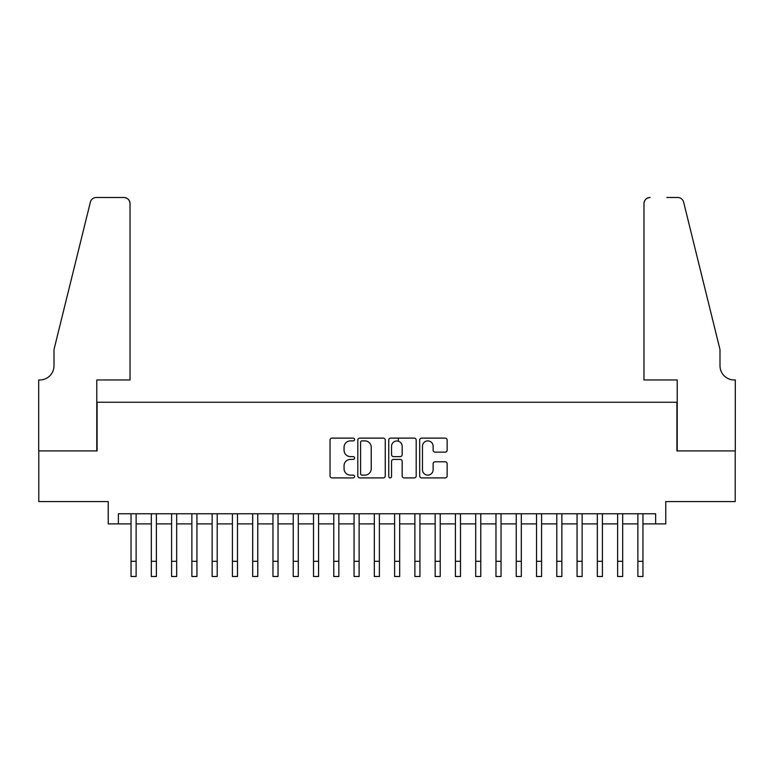 <?xml version="1.0" encoding="UTF-8"?>
<svg xmlns="http://www.w3.org/2000/svg" width="774" height="774" viewBox="0 0 774 774"><rect width="100%" height="100%" fill="white"/><g stroke="black" fill="none" stroke-linecap="round" stroke-linejoin="round"><path stroke-width="1.16" d="M354.56 439.497A1.393 1.393 0 0 0 353.167 438.113L332.027 438.113A1.993 1.993 0 0 0 330.034 440.096L330.034 475.913A1.993 1.993 0 0 0 332.027 477.906L353.167 477.906A1.393 1.393 0 0 0 354.56 476.513A1.393 1.393 0 0 0 353.167 475.12L350.438 475.12A6.366 6.366 0 0 1 344.062 468.754L344.062 465.774A6.366 6.366 0 0 1 350.438 459.398L353.167 459.398A1.393 1.393 0 0 0 354.56 458.005A1.393 1.393 0 0 0 353.167 456.612L350.438 456.612A6.366 6.366 0 0 1 344.062 450.245L344.062 447.266A6.366 6.366 0 0 1 350.438 440.89L353.167 440.89A1.393 1.393 0 0 0 354.56 439.497M445.156 452.142A1.993 1.993 0 0 0 447.149 450.149L447.149 440.096A1.993 1.993 0 0 0 445.156 438.113L421.675 438.113A1.993 1.993 0 0 0 419.682 440.096L419.682 475.913A1.993 1.993 0 0 0 421.675 477.906L445.156 477.906A1.993 1.993 0 0 0 447.149 475.913L447.149 463.781A1.993 1.993 0 0 0 445.156 461.788L435.104 461.788A1.993 1.993 0 0 0 433.121 463.781L433.121 469.799A5.321 5.321 0 0 1 427.799 475.12A5.321 5.321 0 0 1 422.469 469.799L422.469 446.221A5.321 5.321 0 0 1 427.799 440.89A5.321 5.321 0 0 1 433.121 446.221L433.121 450.149A1.993 1.993 0 0 0 435.104 452.142L445.156 452.142M118.374 523.901L118.374 513.762L655.626 513.762L655.626 523.901L665.766 523.901L665.766 501.6L735.203 501.6L735.203 450.913L676.911 450.913L676.911 402.257L97.089 402.257L97.089 450.913L38.797 450.913L38.797 501.6L108.234 501.6L108.234 523.901L131.048 523.901M385.259 440.096A1.993 1.993 0 0 0 383.265 438.113L359.784 438.113A1.993 1.993 0 0 0 357.801 440.096L357.801 475.913A1.993 1.993 0 0 0 359.784 477.906L383.265 477.906A1.993 1.993 0 0 0 385.259 475.913L385.259 440.096M390.735 438.113L414.216 438.113A1.993 1.993 0 0 1 416.199 440.096L416.199 475.913A1.993 1.993 0 0 1 414.216 477.906L404.163 477.906A1.993 1.993 0 0 1 402.17 475.913L402.17 461.391A1.993 1.993 0 0 0 400.187 459.398L393.521 459.398A1.993 1.993 0 0 0 391.528 461.391L391.528 476.513A1.393 1.393 0 0 1 390.135 477.906A1.393 1.393 0 0 1 388.742 476.513L388.742 440.096A1.993 1.993 0 0 1 390.735 438.113M136.118 523.901L151.317 523.901M156.387 523.901L171.596 523.901M176.666 523.901L191.865 523.901M196.935 523.901L212.144 523.901M217.213 523.901L232.413 523.901M237.483 523.901L252.692 523.901M257.752 523.901L272.961 523.901M278.03 523.901L293.23 523.901M298.3 523.901L313.509 523.901M318.578 523.901L333.778 523.901M338.848 523.901L354.057 523.901M359.126 523.901L374.326 523.901M379.395 523.901L394.605 523.901M399.674 523.901L414.874 523.901M419.943 523.901L435.152 523.901M440.222 523.901L455.422 523.901M460.491 523.901L475.7 523.901M480.77 523.901L495.97 523.901M501.039 523.901L516.248 523.901M521.308 523.901L536.517 523.901M541.587 523.901L556.787 523.901M561.856 523.901L577.065 523.901M582.135 523.901L597.335 523.901M602.404 523.901L617.613 523.901M622.683 523.901L637.882 523.901M642.952 523.901L655.626 523.901M361.98 440.89A1.393 1.393 0 0 0 360.587 442.283L360.587 473.727A1.393 1.393 0 0 0 361.98 475.12L364.864 475.12A6.366 6.366 0 0 0 371.23 468.754L371.23 447.266A6.366 6.366 0 0 0 364.864 440.89L361.98 440.89M402.17 446.317A5.321 5.321 0 0 0 396.849 440.996A5.321 5.321 0 0 0 391.528 446.317L391.528 454.628A1.993 1.993 0 0 0 393.521 456.612L400.187 456.612A1.993 1.993 0 0 0 402.17 454.628L402.17 446.317M131.048 561.305L136.118 561.305L136.118 576.504L131.048 576.504L131.048 513.762M136.118 561.305L136.118 513.762M130.032 379.957L130.032 203.572A6.086 6.086 0 0 0 123.946 197.496L96.276 197.496A6.086 6.086 0 0 0 90.374 202.12L54.006 349.548L54.006 365.763A14.193 14.193 0 0 1 39.813 379.957L38.7 379.957L38.7 450.913L96.779 450.913L96.779 379.957L130.032 379.957L130.032 203.572C129.645 199.905 127.623 197.883 123.946 197.496L107.122 197.496M90.374 202.12C91.922 198.783 91.922 198.783 90.374 202.12C91.922 198.783 91.922 198.783 90.374 202.12M54.006 365.763A14.193 14.193 0 0 1 39.813 379.957M643.968 379.957L643.968 203.572L643.968 379.957L677.221 379.957L677.221 450.913L735.3 450.913L735.3 379.957L734.187 379.957A14.193 14.193 0 0 1 719.994 365.763A14.193 14.193 0 0 0 734.187 379.957M708.839 304.337L683.626 202.12L719.994 349.548L719.994 365.763M666.878 197.496L677.724 197.496A6.086 6.086 0 0 1 683.626 202.12C682.078 198.783 682.078 198.783 683.626 202.12C682.078 198.783 682.078 198.783 683.626 202.12M650.054 197.496A6.086 6.086 0 0 0 643.968 203.572C644.355 199.905 646.377 197.883 650.054 197.496M151.317 561.305L156.387 561.305L156.387 576.504L151.317 576.504L151.317 513.762M156.387 561.305L156.387 513.762M171.596 561.305L176.666 561.305L176.666 576.504L171.596 576.504L171.596 513.762M176.666 561.305L176.666 513.762M191.865 561.305L196.935 561.305L196.935 576.504L191.865 576.504L191.865 513.762M196.935 561.305L196.935 513.762M212.144 561.305L217.213 561.305L217.213 576.504L212.144 576.504L212.144 513.762M217.213 561.305L217.213 513.762M232.413 561.305L237.483 561.305L237.483 576.504L232.413 576.504L232.413 513.762M237.483 561.305L237.483 513.762M252.692 561.305L257.752 561.305L257.752 576.504L252.692 576.504L252.692 513.762M257.752 561.305L257.752 513.762M272.961 561.305L278.03 561.305L278.03 576.504L272.961 576.504L272.961 513.762M278.03 561.305L278.03 513.762M293.23 561.305L298.3 561.305L298.3 576.504L293.23 576.504L293.23 513.762M298.3 561.305L298.3 513.762M313.509 561.305L318.578 561.305L318.578 576.504L313.509 576.504L313.509 513.762M318.578 561.305L318.578 513.762M333.778 561.305L338.848 561.305L338.848 576.504L333.778 576.504L333.778 513.762M338.848 561.305L338.848 513.762M354.057 561.305L359.126 561.305L359.126 576.504L354.057 576.504L354.057 513.762M359.126 561.305L359.126 513.762M374.326 561.305L379.395 561.305L379.395 576.504L374.326 576.504L374.326 513.762M379.395 561.305L379.395 513.762M394.605 561.305L399.674 561.305L399.674 576.504L394.605 576.504L394.605 513.762M399.674 561.305L399.674 513.762M398.349 441.209L398.349 438.113M414.874 561.305L419.943 561.305L419.943 576.504L414.874 576.504L414.874 513.762M419.943 561.305L419.943 513.762M435.152 561.305L440.222 561.305L440.222 576.504L435.152 576.504L435.152 513.762M440.222 561.305L440.222 513.762M455.422 561.305L460.491 561.305L460.491 576.504L455.422 576.504L455.422 513.762M460.491 561.305L460.491 513.762M475.7 561.305L480.77 561.305L480.77 576.504L475.7 576.504L475.7 513.762M480.77 561.305L480.77 513.762M495.97 561.305L501.039 561.305L501.039 576.504L495.97 576.504L495.97 513.762M501.039 561.305L501.039 513.762M516.248 561.305L521.308 561.305L521.308 576.504L516.248 576.504L516.248 513.762M521.308 561.305L521.308 513.762M536.517 561.305L541.587 561.305L541.587 576.504L536.517 576.504L536.517 513.762M541.587 561.305L541.587 513.762M556.787 561.305L561.856 561.305L561.856 576.504L556.787 576.504L556.787 513.762M561.856 561.305L561.856 513.762M577.065 561.305L582.135 561.305L582.135 576.504L577.065 576.504L577.065 513.762M582.135 561.305L582.135 513.762M597.335 561.305L602.404 561.305L602.404 576.504L597.335 576.504L597.335 513.762M602.404 561.305L602.404 513.762M617.613 561.305L622.683 561.305L622.683 576.504L617.613 576.504L617.613 513.762M622.683 561.305L622.683 513.762M637.882 561.305L642.952 561.305L642.952 576.504L637.882 576.504L637.882 513.762M642.952 561.305L642.952 513.762"/></g></svg>
